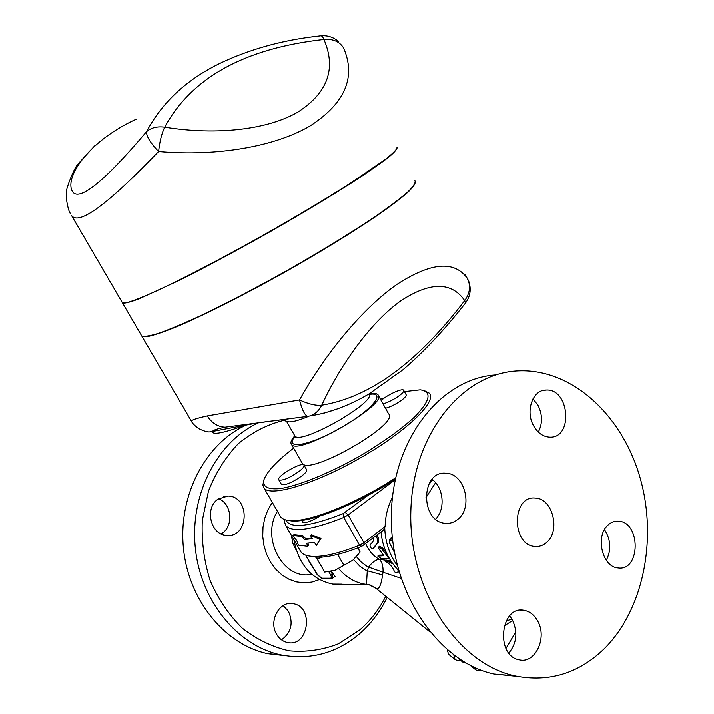 <?xml version="1.0" encoding="UTF-8"?>
<svg xmlns="http://www.w3.org/2000/svg" width="714" height="714" viewBox="0 0 714 714"><rect width="100%" height="100%" fill="white"/><g stroke="black" fill="none" stroke-linecap="round" stroke-linejoin="round"><path stroke-width="1.07" d="M508.868 653.042C516.82 643.189 517.971 632.095 512.331 619.761L509.653 615.87M537.49 620.716C547.638 637.397 535.375 664.172 519.203 659.816C495.061 655.889 500.487 604.919 524.219 610.363C529.726 611.434 534.152 614.888 537.49 620.716M606.284 560.267C611.461 549.86 610.863 539.641 604.472 529.618M608.105 524.977C611.211 522.184 614.665 520.925 618.485 521.193C641.011 521.97 640.619 571.637 617.949 567.942C602.152 567.086 594.985 535.75 608.105 524.977M538.302 432.059C542.64 423.598 542.56 414.718 538.061 405.409L532.992 398.831M533.59 425.785C525.093 411.139 532.769 389.648 546.112 390.031C569.585 388.354 573.547 438.467 549.726 437.147C543.113 436.781 537.731 432.996 533.59 425.785M435.647 519.14C445.661 509.243 443.653 487.475 432.041 479.38M457.879 519.292C454.166 522.371 450.025 523.71 445.438 523.317C419.975 522.068 420.555 470.526 445.822 473.23C464.653 473.123 473.605 507.324 457.879 519.292M495.703 374.912C441.056 378.366 392.62 438.717 391.361 514.366C389.576 589.96 437.111 661.932 493.927 674.034L516.9 676.363M604.437 648.562C578.768 673.481 548.914 682.593 514.865 675.917C456.88 663.538 408.363 588.791 410.845 511.037C412.754 433.211 463.145 372.449 518.873 370.843C571.048 368.772 620.493 413.406 639.146 474.596C657.897 535.75 644.537 608.515 604.437 648.562M546.558 542.461C543.068 545.532 539.141 546.862 534.795 546.442C511.126 545.014 511.858 495.105 535.33 498.077C552.6 498.256 560.856 530.859 546.558 542.461M425.892 497.738L435.585 482.7M276.755 634.505C268.312 621.412 279.236 600.751 292.811 603.678C314.338 606.106 308.769 647.616 287.43 642.511C282.967 641.52 279.406 638.851 276.755 634.505M281.512 639.851C291.276 632.666 293.579 623.135 288.42 611.264L283.181 605.588M385.774 596.252C379.089 609.479 370.414 620.716 359.749 629.962L338.338 643.849C322.541 650.017 306.145 652.346 289.161 650.838C272.32 647.009 256.629 639.396 242.082 628.017C228.703 614.674 218.029 598.751 210.059 580.259C203.99 560.802 201.419 540.828 202.33 520.327L208.506 491.018C215.762 472.677 225.704 456.88 238.342 443.635C252.149 432.282 267.197 424.544 283.485 420.439M217.993 499.14L227.837 496.034C250.444 495.971 249.186 538.115 226.543 535.366C210.621 534.902 204.311 508.172 217.993 499.14M296.444 550.708L292.927 543.434L291.339 535.313M221.215 533.929L222.545 533.019C233.96 525.102 231.416 503.379 218.573 498.729M263.68 480.736L262.904 485.118L264.046 488.117C270.41 497.31 315.061 483.994 360.65 457.728C406.328 431.577 437.209 401.563 429.435 393.218L424.294 390.585M395.618 477.809C357.143 503.191 308.725 522.407 290.036 520.568C285.484 520.256 282.387 519.069 280.745 516.99L279.879 515.49M287.26 520.247L291.847 520.988C310.224 522.8 357.518 504.102 395.306 479.264M320.104 516.026C311.054 521.515 305.11 523.505 302.254 522.005L302.201 520.452M258.673 422.688C218.145 440.931 190.29 492.83 195.163 546.272C199.84 599.715 236.861 645.661 280.718 654.872C310.001 660.388 336.223 653.417 359.374 633.961C370.869 623.956 380.134 611.755 387.158 597.377M285.038 655.693L267.821 653.712C224.401 644.617 187.836 599.349 183.302 546.719C178.571 494.088 206.221 442.966 246.392 424.991M307.466 546.281L298.416 545.157L296.801 540.668L292.829 535.5L301.817 536.491L304.682 539.516L312.366 538.686L310.59 535.598L320.167 539.231L316.275 545.478L314.499 542.39L306.806 543.193L307.466 546.281L308.51 545.469L307.993 543.131M310.59 535.598L311.5 534.795L320.979 538.436L316.275 545.478M320.979 538.436L320.167 539.231M292.829 535.5L293.998 534.715L302.861 535.678L305.708 538.704L312.018 538.079M305.708 538.704L304.682 539.516M302.861 535.678L301.817 536.491M392.87 563.881L388.684 561.864L384.864 561.034L386.069 561.954C389.79 563.846 392.557 566.97 394.36 571.325L395.377 572.628L397.127 572.887L397.85 572.449L398.073 569.986M389.05 562.007L385.337 561.561M397.85 572.449L398.76 571.682M384.908 560.99L386.033 560.053L391.138 561.4M387.836 558.625L388.577 558.384L387.059 555.751L381.508 548.727L378.715 547.004L378.911 548.807L383.882 555.751L377.795 556.099L381.544 558.759L387.836 558.625M377.849 556.054L379.179 555.135L383.641 555.019M378.795 546.933L379.669 546.21L382.472 547.924L386.818 553.662M373.172 538.053L373.725 540.498L370.039 545.068C370.039 547.335 370.994 548.513 372.922 548.611L377.278 543.086C378.117 541.167 377.688 538.775 375.992 535.893M377.063 535.072C378.715 537.963 379.107 540.364 378.259 542.283L373.752 547.915M385.819 560.231L379.366 559.365C382.026 561.873 383.257 566.166 383.061 572.244L400.973 578.286M390.736 560.776L389.3 560.633M298.943 471.526C302.959 468.411 304.637 466.269 303.977 465.109C301.799 461.422 275.55 476.836 278.835 479.888C282.53 480.906 289.232 478.121 298.943 471.526M303.977 465.109L306.583 469.678C307.261 470.856 305.592 473.007 301.576 476.131C291.883 482.735 285.181 485.511 281.468 484.449L278.835 479.888M358.642 554.046L352.912 560.142L360.106 551.993L358.017 547.852M343.907 565.283L352.912 560.142L335.152 570.227L343.907 565.283L337.651 554.394M317.177 559.008L316.454 557.215L322.558 557.063L317.177 559.008L324.718 572.092L335.152 570.227L328.083 571.816M357.794 547.933L360.106 551.993M309.867 556.144L316.454 557.215M322.558 557.063C333.001 556.161 346.049 552.609 361.721 546.397L383.579 530.074L384.712 527.432C385.212 541.864 389.398 554.564 397.261 565.533M381.196 400.536C386.569 395.145 402.41 387.854 403.651 390.219C404.222 391.165 402.848 392.914 399.537 395.467C393.914 399.501 388.425 402.303 383.052 403.865M403.767 390.424L406.087 394.61C406.659 395.574 405.293 397.332 401.991 399.894C396.377 403.937 390.879 406.73 385.506 408.274M392.316 548.361L390.112 544.023M390.192 538.74L392.281 537.008M322.719 578.822L317.525 574.841L315.24 570.888M312.991 567.282L306.931 557.411M331.171 571.396L333.126 573.306L334.946 576.555M480.763 670.044L477.657 670.776L475.72 669.794L475.176 668.884L475.72 667.974M506.101 621.028L511.947 619.092M506.003 648.49L515.829 631.756M512.723 620.493L504.155 625.919M365.773 543.729C368.835 550.869 373.368 556.081 379.366 559.365C375.707 559.651 372.083 562.284 368.504 567.264L367.264 571.013L366.487 584.382M301.906 462.61L302.325 463.332C308.823 476.247 400.518 423.607 388.594 413.834L378.366 395.458M294.775 435.79C291.285 439.797 290.187 442.644 291.464 444.34C297.506 456.451 389.451 403.705 377.965 394.744C376.742 393.343 373.85 393.048 369.308 393.833M308.787 416.253C299.657 420.1 293.07 421.965 289.027 421.849L286.716 421.26M224.919 61.038C189.058 77.335 162.935 100.879 146.54 131.671C151.163 127.672 157.214 126.164 164.711 127.154C161.739 133.331 159.704 141.452 158.606 151.511C216.967 156.661 275.042 146.62 310.206 125.878C345.157 103.155 356.277 77.148 343.55 47.865C339.48 41.501 332.938 38.699 323.924 39.466C322.657 36.557 321.47 35.361 320.363 35.879L320.363 35.879C285.832 39.547 254.023 47.927 224.955 61.02M136.365 119.131C90.009 140.23 66.759 174.394 71.436 189.174C76.273 205.828 105.975 179.767 146.54 131.671C146.325 136.276 150.351 142.889 158.606 151.511C113.526 198.456 79.254 227.159 71.462 215.351L122.433 302.825L127.52 302.477C133.777 300.612 143.032 296.953 155.295 291.49C182.088 279.156 222.232 258.272 264.135 234.719C296.123 216.556 324.468 199.67 349.173 184.042L385.024 159.633C392.254 153.929 396.315 149.958 397.216 147.744M70.267 213.343L69.999 212.852C70.32 215.2 63.921 198.635 67.33 187.229C71.543 174.662 75.372 166.621 78.826 163.095L94.632 145.879M414.941 180.758C415.887 182.65 413.522 186.372 407.855 191.923C400.233 198.501 389.433 206.649 375.466 216.351C351.823 232.246 323.683 249.543 291.062 268.25C258.182 286.76 228.087 302.531 200.786 315.588C184.194 323.246 170.405 329.065 159.436 333.045C150.297 335.901 144.406 336.874 141.747 335.964L141.185 335M396.93 147.236C397.6 148.619 394.958 151.85 388.996 156.928C381.08 163.069 370.004 170.816 355.768 180.196C331.733 195.636 303.316 212.736 270.517 231.497C237.503 250.123 207.426 266.251 180.303 279.87L139.489 298.675C130.6 302.031 124.968 303.495 122.585 303.084L141.747 335.964M465.448 303.111L464.707 300.576C469.919 293.311 470.883 286.028 467.599 278.728C454.773 260.262 431.202 262.163 396.877 284.431C363.845 307.457 326.128 352.145 299.523 399.929C308.439 404.044 315.847 405.793 321.737 405.186C318.988 410.746 315.035 414.325 309.876 415.932L323.201 413.397L338.4 408.569M244.866 425.285C223.196 433.148 212.37 435.201 212.379 431.452C209.97 431.577 208.916 433.407 198.876 428.721C194.761 425.722 192.253 423.179 191.343 421.082C191.548 419.966 196.868 418.243 207.301 415.896L299.523 399.929C302.111 409.961 304.833 415.432 307.698 416.333L309.876 415.932C329.457 412.924 349.235 405.552 369.192 393.798L402.964 369.718C423.83 351.895 444.706 329.618 465.608 302.897C470.276 296.355 471.374 289.286 468.911 281.691L465.091 274.105M307.698 416.333L225.017 427.177C217.288 428.748 213.075 430.176 212.379 431.452L258.343 422.724L307.698 416.333M141.336 335.259L191.602 421.501M141.899 336.223L147.637 336.58C154.483 335.098 164.461 331.689 177.572 326.36C206.132 314.187 248.347 292.785 291.232 268.544C323.853 249.838 351.984 232.541 375.626 216.645C389.585 206.935 400.384 198.787 408.006 192.2C413.674 186.649 416.03 182.918 415.084 181.026M380.491 399.269L384.855 397.618M404.419 391.602L420.234 389.808C432.22 391.575 430.381 400.572 414.727 416.797C401 429.48 382.65 442.591 359.695 456.148C329.457 473.275 298.871 485.663 280.406 488.572C267.67 489.777 262.225 486.725 264.073 479.397C267.313 471.24 277.166 460.825 293.641 448.142M284.395 521.488L284.931 519.676L284.395 521.488L285.796 525.727C292.553 532.787 311.875 530.029 343.764 517.471L348.146 514.981L395.208 479.719M392.432 497.363C387.8 506.288 385.364 516.008 385.132 526.521L363.953 542.729L359.588 545.219C339.07 553.296 323.219 557.009 312.036 556.367C306.609 555.965 302.914 554.492 300.96 551.94L299.996 550.28M375.68 588.104L376.608 588.622C379.241 589.22 381.231 584.65 382.57 574.94L383.061 572.244L367.54 566.737L361.204 562.052L356.527 556.777M353.582 559.58L359.91 566.247L366.166 570.459L382.57 574.94M376.608 588.622L368.959 584.739L365.648 584.293C355.376 582.776 346.433 577.599 338.811 568.763M459.87 659.745L458.656 658.549M453.854 655.157L455.032 659.504L457.933 660.745L460.557 660.361M449.454 654.979L448.517 654.22L447.294 649.927M342.149 584.159L332.84 584.106C311.759 579.697 298.782 564.917 293.918 539.775M432.711 479.897L428.507 484.824M385.132 526.521L384.712 527.432M368.344 495.159L343.068 513.669C309.198 526.914 290.116 529.003 285.814 519.935M466.126 663.163L462.734 662.065L461.994 660.709M471.776 666.144L475.176 668.884M311.706 574.252C283.797 580.785 260.458 538.383 277.434 511.26M272.329 502.433L267.902 509.885L264.751 518.239L263.011 527.182L262.743 536.41L263.966 545.558L266.643 554.305L270.66 562.329L275.872 569.326L282.092 575.056L289.072 579.304L296.569 581.928L304.298 582.865L311.982 582.071L319.354 579.616M388.684 561.864L389.906 560.847M378.17 555.974L379.179 555.135M387.059 555.751L387.604 555.296M381.508 548.727L382.472 547.924M377.278 543.086L378.259 542.283M372.967 548.557L373.931 547.763M390.335 544.434C389.192 542.149 389.344 540.864 390.772 540.569L391.067 538.472L389.71 539.186L389.291 542.578L394.414 552.368M392.423 538.418L391.067 538.472L392.325 537.437M390.772 540.569L392.655 540.489M394.28 551.601L392.62 548.486M331.448 578.822L330.359 578.224L321.639 578.233M332.697 578.394L332.278 574.002L330.582 574.788C331.653 576.867 331.573 578.019 330.359 578.224M328.824 571.727L330.582 574.788M333.126 573.306L332.278 574.002L330.805 571.459M315.418 571.2L308.966 561.275L306.056 555.278M294.998 436.388C283.494 450.016 308.457 446.179 339.846 428.373C371.334 410.746 387.372 391.468 369.549 394.36M294.498 435.29L294.828 435.861C299.684 445.813 376.207 402.535 369.272 393.744M323.924 39.466C336.508 68.589 327.788 92.82 297.765 112.169C267.554 129.653 216.851 135.562 164.711 127.154C191.7 77.505 244.768 48.275 323.924 39.466M321.737 405.186C342.408 360.775 372.931 320.559 400.956 300.728C430.221 281.655 451.471 281.602 464.707 300.576C417.529 362.453 369.87 397.323 321.737 405.186M207.301 415.896C211.692 422.965 217.591 426.722 225.017 427.177M343.068 513.669L343.764 517.471L359.588 545.219L361.721 546.397M363.899 545.157L363.953 542.729L348.146 514.981L345.255 512.42M524.219 610.363L520.14 610.247M618.485 521.193L615.12 521.363M546.112 390.031L542.265 390.692M445.822 473.23L440.877 473.748M514.874 675.917L493.927 674.034M227.837 496.034L223.58 496.471M280.745 516.99L264.046 488.117M291.847 520.988L290.036 520.568M303.423 522.577L302.147 520.372M280.718 654.872L267.821 653.712M388.577 558.384L389.05 557.991M372.922 548.611L373.886 547.816M357.5 555.653L358.392 554.376M330.261 571.503L330.912 571.45M335.071 576.448L331.189 578.822L322.46 578.822L317.311 574.77L310.76 564.167M305.833 555.206L307.19 557.955M429.507 631.56L376.055 588.407C371.664 585.623 369.299 584.4 368.959 584.739L332.84 584.106M302.325 463.332L291.464 444.34M286.466 421.198L294.828 435.861L295.087 437.37M338.775 41.742C333.733 37.28 327.86 35.298 321.166 35.789M289.027 421.849L281.834 420.019M285.796 525.727L300.96 551.94M398.591 570.504C388.345 559.946 382.49 547.12 381.035 532.028M460.619 660.352L457.933 660.745M455.032 659.504L448.517 654.22M447.25 649.892L447.303 650.597M315.579 557.161L312.036 556.367M459.022 659.058L462.734 662.065M470.249 665.377L475.72 669.794"/></g></svg>
